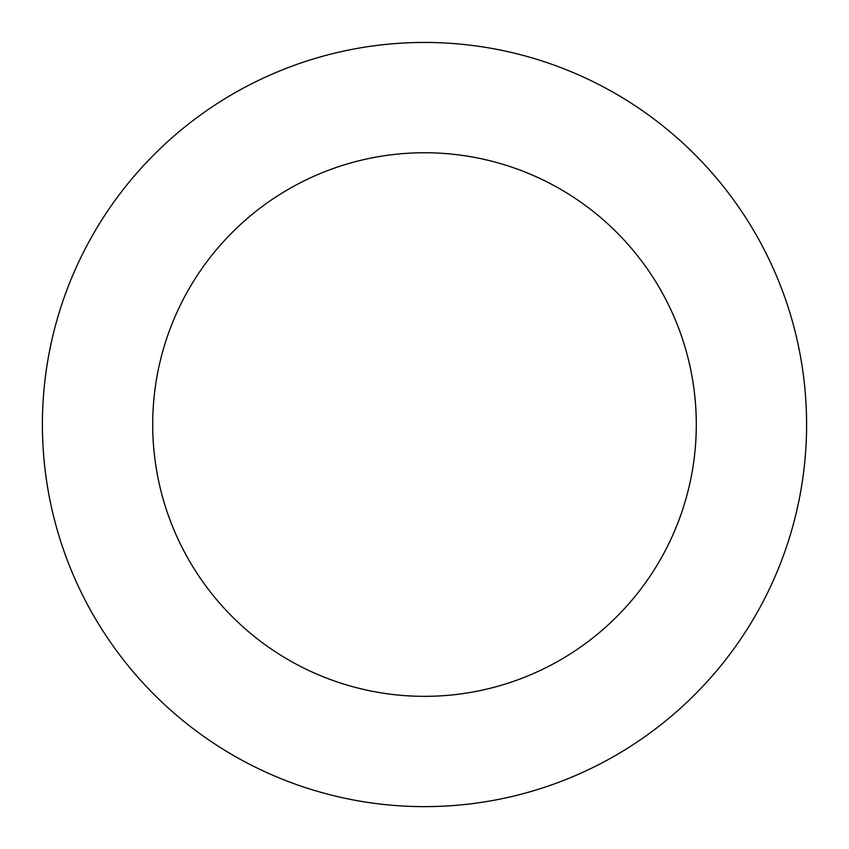 <?xml version="1.0" encoding="UTF-8"?>
<svg xmlns="http://www.w3.org/2000/svg" width="849" height="849" viewBox="0 0 849 849"><rect width="100%" height="100%" fill="white"/><g stroke="black" fill="none" stroke-linecap="round" stroke-linejoin="round"><path stroke-width="1.27" d="M757.573 611.789A382.103 382.103 0 0 0 420.117 42.471A382.103 382.103 0 0 0 95.81 619.388A382.103 382.103 0 0 0 757.573 611.789M661.424 557.74A271.797 271.797 0 0 0 421.38 152.767A271.797 271.797 0 0 0 190.696 563.142A271.797 271.797 0 0 0 661.424 557.74"/></g></svg>
